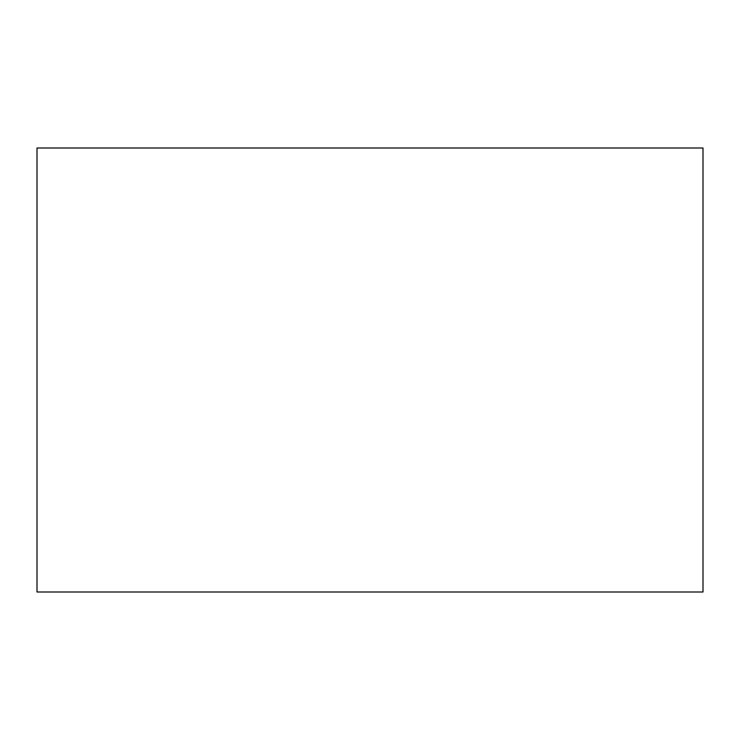 <?xml version="1.0" encoding="UTF-8"?>
<svg xmlns="http://www.w3.org/2000/svg" width="740" height="740" viewBox="0 0 740 740"><rect width="100%" height="100%" fill="white"/><g stroke="black" fill="none" stroke-linecap="round" stroke-linejoin="round"><path stroke-width="1.11" d="M703 592L37 592L37 148L703 148L703 592"/></g></svg>
